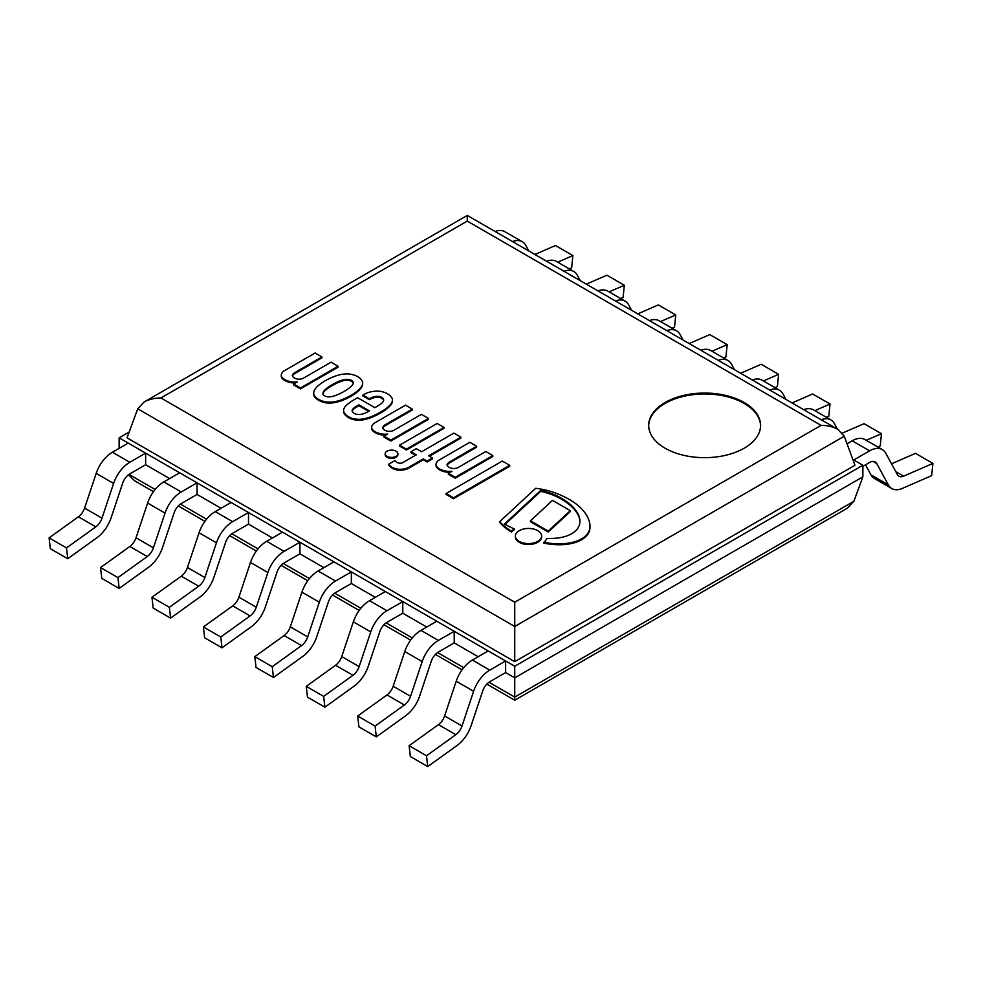 <?xml version="1.0" encoding="UTF-8"?>
<svg xmlns="http://www.w3.org/2000/svg" width="982" height="982" viewBox="0 0 982 982"><rect width="100%" height="100%" fill="white"/><g stroke="black" fill="none" stroke-linecap="round" stroke-linejoin="round"><path stroke-width="1.47" d="M467.26 221.097L467.26 215.426L144.158 401.969C148.834 399.355 154.432 398.017 160.938 397.955L467.26 221.097L821.062 425.366C827.568 425.427 833.166 426.765 837.842 429.38L844.274 436.217L854.966 465.247L514.74 661.672L127.034 437.837L137.726 408.807L144.158 401.969M514.74 661.672L514.74 602.212L160.938 397.955M744.196 448.197A55.949 32.296 180 0 1 683.227 455.206A55.949 32.296 180 0 1 648.685 425.366A55.949 32.296 180 0 1 704.634 393.058A55.949 32.296 180 0 1 760.584 425.366A55.949 32.296 180 0 1 744.196 448.197M862.871 465.247L862.871 476.847L514.74 677.838L514.74 666.238L862.871 465.247L852.83 459.441L853.775 459.993L869.598 450.848A25.397 14.669 -60 0 1 882.302 449.596A25.397 14.669 -60 0 1 885.801 453.291L897.413 474.613A11.195 6.457 120 0 0 898.96 476.245A11.195 6.457 120 0 0 903.587 476.184L932.9 463.406L931.673 475.632L902.36 488.398A25.397 14.669 -60 0 1 891.852 488.557A25.397 14.669 -60 0 1 888.342 484.85L876.742 463.529A11.195 6.457 120 0 0 875.195 461.896A11.195 6.457 120 0 0 869.598 462.461L862.871 466.34M514.74 666.238L119.129 437.837L129.17 432.031M119.129 448.344L119.129 437.837M486.839 684.123L514.74 700.227L514.74 697.097L514.74 700.227L847.441 508.148L853.874 501.299L862.871 476.847L514.74 677.838L505.632 672.584L505.632 660.984L488.226 650.931L472.403 660.076A25.397 14.669 -60 0 0 456.2 681.226L444.601 715.939A11.195 6.457 120 0 1 438.426 724.642L409.113 745.719L426.519 755.772L427.735 766.574L410.329 756.533L409.113 745.719M376.315 736.881L405.627 715.804A25.397 14.669 120 0 0 419.645 696.078L431.245 661.352A11.195 6.457 -60 0 1 438.389 652.036L454.212 642.891L478.185 656.737L454.212 642.891L454.212 631.291L436.806 621.238L420.971 630.383A25.397 14.669 -60 0 0 404.768 651.532L393.168 686.258A11.195 6.457 120 0 1 386.994 694.949L357.681 716.025L375.087 726.079L376.315 736.881L358.909 726.84L357.681 716.025M324.882 707.187L354.195 686.111A25.397 14.669 120 0 0 368.213 666.385L379.813 631.659A11.195 6.457 -60 0 1 386.957 622.342L402.78 613.198L426.753 627.044L402.78 613.198L402.78 601.598L385.374 591.545L369.551 600.689A25.397 14.669 -60 0 0 353.348 621.839L341.736 656.565A11.195 6.457 120 0 1 335.562 665.256L306.249 686.332L323.655 696.385L324.882 707.187L307.476 697.146L306.249 686.332M273.45 677.494L302.763 656.418A25.397 14.669 120 0 0 316.781 636.692L328.381 601.966A11.195 6.457 -60 0 1 335.525 592.649L351.347 583.504L375.32 597.351L351.347 583.504L351.347 571.905L333.941 561.851L318.119 570.996A25.397 14.669 -60 0 0 301.916 592.146L290.304 626.872A11.195 6.457 120 0 1 284.129 635.563L254.817 656.639L272.223 666.692L273.45 677.494L256.044 667.453L254.817 656.639M222.018 647.813L251.331 626.725A25.397 14.669 120 0 0 265.349 606.999L276.961 572.273A11.195 6.457 -60 0 1 284.093 562.956L299.915 553.811L323.888 567.657L299.915 553.811L299.915 542.211L282.509 532.158L266.687 541.303A25.397 14.669 -60 0 0 250.484 562.453L238.884 597.179A11.195 6.457 120 0 1 232.709 605.869L203.384 626.946L220.79 636.999L222.018 647.813L204.612 637.76L203.384 626.946M170.586 618.12L199.911 597.031A25.397 14.669 120 0 0 213.916 577.306L225.529 542.58A11.195 6.457 -60 0 1 232.66 533.263L248.495 524.13L272.468 537.964L248.495 524.13L248.495 512.518L231.077 502.477L215.254 511.61A25.397 14.669 -60 0 0 199.051 532.76L187.452 567.486A11.195 6.457 120 0 1 181.277 576.176L151.964 597.252L169.37 607.306L170.586 618.12L153.18 608.067L151.964 597.252M119.166 588.427L148.478 567.338A25.397 14.669 120 0 0 162.496 547.612L174.096 512.886A11.195 6.457 -60 0 1 181.24 503.57L197.063 494.437L221.036 508.271L197.063 494.437L197.063 482.825L179.657 472.784L163.822 481.917A25.397 14.669 -60 0 0 147.619 503.066L136.019 537.792A11.195 6.457 120 0 1 129.845 546.483L100.532 567.559L117.938 577.612L119.166 588.427L101.76 578.373L100.532 567.559M67.733 558.733L97.046 537.645A25.397 14.669 120 0 0 111.064 517.919L122.664 483.193A11.195 6.457 -60 0 1 129.808 473.876L145.631 464.744L169.604 478.578L145.631 464.744L145.631 453.132L128.225 443.091L112.402 452.223A25.397 14.669 -60 0 0 96.199 473.373L84.587 508.099A11.195 6.457 120 0 1 78.413 516.79L49.1 537.866L66.506 547.919L67.733 558.733L50.328 548.68L49.1 537.866M427.735 766.574L457.06 745.498A25.397 14.669 120 0 0 471.065 725.772L482.678 691.046A11.195 6.457 -60 0 1 489.809 681.729L505.632 672.584L514.74 677.838L514.74 697.097L488.999 682.245M505.632 660.984L489.809 670.117A25.397 14.669 120 0 0 473.606 691.267L462.006 725.993A11.195 6.457 -60 0 1 455.832 734.683L426.519 755.772M891.852 488.557L874.446 478.504A25.397 14.669 -60 0 1 870.936 474.809L865.51 464.817M932.9 463.406L915.494 453.365L891.521 463.799M847.061 443.766L852.192 440.808A25.397 14.669 -60 0 1 864.897 439.543L882.302 449.596M454.212 631.291L438.389 640.424A25.397 14.669 120 0 0 422.174 661.573L410.574 696.299A11.195 6.457 -60 0 1 404.4 704.99L375.087 726.079M866.271 440.341L881.468 433.713L880.24 445.938L877.81 447.006M881.468 433.713L864.062 423.672L842.421 433.087M821.136 419.731A25.397 14.669 -60 0 1 830.87 419.903A25.397 14.669 -60 0 1 834.381 423.598L837.376 429.097M803.73 409.678A25.397 14.669 -60 0 1 813.464 409.85L830.87 419.903M402.78 601.598L386.957 610.73A25.397 14.669 120 0 0 370.754 631.88L359.142 666.606A11.195 6.457 -60 0 1 352.968 675.297L323.655 696.385M814.839 410.648L830.036 404.019L828.82 416.245L826.378 417.313M830.036 404.019L812.63 393.978L792.057 402.939M769.716 390.038A25.397 14.669 -60 0 1 779.438 390.21A25.397 14.669 -60 0 1 782.949 393.905L785.944 399.404M752.298 379.985A25.397 14.669 -60 0 1 762.032 380.157L779.438 390.21M351.347 571.905L335.525 581.037A25.397 14.669 120 0 0 319.322 602.187L307.71 636.913A11.195 6.457 -60 0 1 301.535 645.604L272.223 666.692M763.407 380.955L778.616 374.326L777.388 386.552L774.958 387.62M778.616 374.326L761.21 364.285L740.624 373.246M718.284 360.345A25.397 14.669 -60 0 1 728.018 360.517A25.397 14.669 -60 0 1 731.516 364.212L734.511 369.711M700.878 350.292A25.397 14.669 -60 0 1 710.6 350.464L728.018 360.517M299.915 542.211L284.093 551.356A25.397 14.669 120 0 0 267.89 572.494L256.29 607.22A11.195 6.457 -60 0 1 250.115 615.91L220.79 636.999M711.987 351.261L727.183 344.645L725.956 356.859L723.525 357.927M727.183 344.645L709.777 334.592L689.192 343.553M666.852 330.652A25.397 14.669 -60 0 1 676.586 330.824A25.397 14.669 -60 0 1 680.084 334.518L683.079 340.03M649.446 320.598A25.397 14.669 -60 0 1 659.18 320.77L676.586 330.824M248.495 512.518L232.66 521.663A25.397 14.669 120 0 0 216.457 542.801L204.857 577.526A11.195 6.457 -60 0 1 198.683 586.229L169.37 607.306M660.555 321.568L675.751 314.952L674.524 327.166L672.093 328.233M675.751 314.952L658.345 304.899L637.76 313.859M615.419 300.958A25.397 14.669 -60 0 1 625.153 301.13A25.397 14.669 -60 0 1 628.652 304.825L631.647 310.337M598.013 290.905A25.397 14.669 -60 0 1 607.748 291.077L625.153 301.13M197.063 482.825L181.24 491.97A25.397 14.669 120 0 0 165.025 513.107L153.425 547.833A11.195 6.457 -60 0 1 147.251 556.536L117.938 577.612M609.122 291.875L624.319 285.259L623.091 297.472L620.661 298.54M624.319 285.259L606.913 275.205L586.34 284.166M563.987 271.265A25.397 14.669 -60 0 1 573.721 271.437A25.397 14.669 -60 0 1 577.232 275.132L580.227 280.643M546.581 261.212A25.397 14.669 -60 0 1 556.315 261.384L573.721 271.437M145.631 453.132L129.808 462.277A25.397 14.669 120 0 0 113.605 483.426L101.993 518.152A11.195 6.457 -60 0 1 95.819 526.843L66.506 547.919M557.69 262.182L572.887 255.565L571.671 267.779L569.229 268.847M572.887 255.565L555.481 245.512L534.908 254.473M512.567 241.572A25.397 14.669 -60 0 1 522.289 241.744A25.397 14.669 -60 0 1 525.8 245.439L528.795 250.95M495.149 231.519A25.397 14.669 -60 0 1 504.883 231.691L522.289 241.744M324.784 401.712A19.898 11.489 180 0 1 318.561 399.355A19.898 11.489 180 0 1 314.473 395.758A12.435 7.181 180 0 1 313.737 393.414A17.075 9.857 180 0 1 313.724 393.058A17.075 9.857 180 0 1 314.547 390.038A32.639 18.842 180 0 1 317.186 386.589A70.9 40.937 180 0 1 320.954 383.545A54.697 31.571 180 0 1 325.864 380.427A51.322 29.632 180 0 1 334.113 376.523A43.859 25.323 180 0 1 340.668 374.547A20.119 11.612 180 0 1 348.291 373.909L348.72 373.946A17.75 10.25 180 0 1 357.804 376.695A17.75 10.25 180 0 1 362.579 381.949L362.64 382.194A20.119 11.612 180 0 1 362.665 382.747A20.119 11.612 180 0 1 361.523 386.589A43.859 25.323 180 0 1 358.111 390.37A51.322 29.632 180 0 1 351.347 395.132A54.697 31.571 180 0 1 345.946 397.968A70.9 40.937 180 0 1 340.656 400.153A32.639 18.842 180 0 1 334.702 401.675A17.075 9.857 180 0 1 328.847 402.141A12.435 7.181 180 0 1 324.784 401.712L324.784 402.62A12.435 7.181 0 0 0 328.847 403.05A17.075 9.857 0 0 0 334.702 402.583A32.639 18.842 0 0 0 340.656 401.061A70.9 40.937 0 0 0 345.946 398.888A54.697 31.571 0 0 0 351.347 396.053A51.322 29.632 0 0 0 358.111 391.29A43.859 25.323 0 0 0 361.523 387.497A20.119 11.612 0 0 0 362.665 383.655L362.665 382.747M351.482 380.341A7.917 4.579 0 0 0 348.291 379.383A9.66 5.585 0 0 0 344.694 379.494A29.558 17.062 0 0 0 338.802 381.36A55.937 32.296 0 0 0 334.236 383.557A61.301 35.389 0 0 0 327.779 387.497A44.055 25.434 0 0 0 324.367 390.406A14.46 8.347 0 0 0 323.078 392.567L322.918 393.291A4.984 2.872 0 0 0 322.894 393.549A4.984 2.872 0 0 0 323.704 395.12A4.738 2.737 0 0 0 324.698 395.807A4.738 2.737 0 0 0 325.889 396.384A4.984 2.872 0 0 0 329.068 396.838L330.32 396.753A14.46 8.347 0 0 0 334.052 396.004A44.055 25.434 0 0 0 339.097 394.028A61.301 35.389 0 0 0 345.934 390.296A55.937 32.296 0 0 0 349.727 387.669A29.558 17.062 0 0 0 352.968 384.257A9.66 5.585 0 0 0 353.238 382.943A9.66 5.585 0 0 0 353.139 382.194A7.917 4.579 0 0 0 351.482 380.341L351.482 381.262A7.917 4.579 180 0 1 353.139 383.103A9.66 5.585 180 0 1 353.201 383.397M361.523 386.589L361.523 387.497M358.111 390.37L358.111 391.29M351.347 395.132L351.347 396.053M340.656 400.153L340.656 401.061M328.847 402.141L328.847 403.05M353.139 382.194L353.139 383.103M313.737 393.622A17.075 9.857 0 0 0 313.724 393.978A17.075 9.857 0 0 0 313.737 394.334A12.435 7.181 0 0 0 314.473 396.667A19.898 11.489 0 0 0 318.561 400.275A19.898 11.489 0 0 0 324.784 402.62M322.955 394.003L323.078 393.475A14.46 8.347 180 0 1 324.367 391.327A44.055 25.434 180 0 1 327.779 388.418A61.301 35.389 180 0 1 334.236 384.465A55.937 32.296 180 0 1 338.802 382.268A29.558 17.062 180 0 1 344.694 380.402A9.66 5.585 180 0 1 348.291 380.304A7.917 4.579 180 0 1 351.482 381.262M318.561 399.355L318.561 400.275M314.473 395.758L314.473 396.667M313.737 393.414L313.737 394.334M348.291 379.383L348.291 380.304M344.694 379.494L344.694 380.402M338.802 381.36L338.802 382.268M334.236 383.557L334.236 384.465M327.779 387.497L327.779 388.418M324.367 390.406L324.367 391.327M323.078 392.567L323.078 393.475M451.978 471.262A13.539 7.819 180 0 1 441.728 469.948A13.638 7.881 180 0 1 437.002 466.88A9.317 5.376 180 0 1 436.02 464.474A9.317 5.376 180 0 1 436.597 462.608A9.501 5.487 180 0 1 439.543 459.809L469.826 442.317L476.663 446.27L450.087 461.614A11.44 6.604 0 0 0 447.043 464.461A7.23 4.173 0 0 0 451.867 468.34A6.162 3.56 0 0 0 458.25 467.42L485.783 451.524L492.804 455.587L455.206 477.289L448.369 473.349L451.978 471.262M492.804 455.587L492.804 456.495L455.206 478.209L455.206 477.289M448.369 473.349L448.369 474.257L455.206 478.209M436.02 464.474L436.02 465.394A9.317 5.376 0 0 0 437.002 467.8A13.638 7.881 0 0 0 441.728 470.857A13.539 7.819 0 0 0 450.198 472.293M447.166 465.161A11.44 6.604 180 0 1 450.087 462.534L476.663 447.178L476.663 446.27M441.728 469.948L441.728 470.857M450.087 461.614L450.087 462.534M385.705 424.445A11.44 6.604 0 0 0 382.673 427.305A7.23 4.173 0 0 0 387.497 431.184A6.162 3.56 0 0 0 393.88 430.263L421.413 414.367L428.434 418.418L390.836 440.132L383.999 436.18L387.608 434.093A13.539 7.819 180 0 1 377.358 432.78A13.638 7.881 180 0 1 372.632 429.723A9.317 5.376 180 0 1 371.65 427.305A9.317 5.376 180 0 1 372.227 425.439A9.501 5.487 180 0 1 375.173 422.641L405.456 405.161L412.293 409.101L385.705 424.445L385.705 425.366L412.293 410.022L412.293 409.101M383.999 436.18L383.999 437.1L390.836 441.041L428.434 419.339L428.434 418.418M390.836 440.132L390.836 441.041M382.796 428.005A11.44 6.604 180 0 1 385.705 425.366M371.65 427.305L371.65 428.226A9.317 5.376 0 0 0 372.632 430.632A13.638 7.881 0 0 0 377.358 433.7A13.539 7.819 0 0 0 385.828 435.124M377.358 432.78L377.358 433.7M396.028 456.348A6.358 3.67 180 0 1 389.105 457.146A6.358 3.67 180 0 1 385.177 453.758A6.358 3.67 180 0 1 391.536 450.087A6.358 3.67 180 0 1 397.894 453.758A6.358 3.67 180 0 1 396.028 456.348M385.177 453.758L385.177 454.666A6.358 3.67 0 0 0 389.105 458.066A6.358 3.67 0 0 0 396.028 457.268A6.358 3.67 0 0 0 397.894 454.666L397.894 453.758M403.185 462.387L416.282 454.813L410.967 451.745L416.282 448.676L421.597 451.745L453.88 433.111L460.902 437.174L428.631 455.808L432.424 457.993L427.109 461.061L423.303 458.876L408.991 467.137A12.68 7.328 180 0 1 401.086 469.286A11.87 6.849 180 0 1 397.452 469.101A12.398 7.156 180 0 1 392.039 467.248A17.639 10.188 180 0 1 388.749 464.142L395.01 460.521A8.605 4.971 0 0 0 397.133 462.473A4.112 2.369 0 0 0 401.392 463.099A5.401 3.118 0 0 0 403.185 462.387M388.749 464.142L388.749 465.051A17.639 10.188 0 0 0 392.039 468.156A12.398 7.156 0 0 0 397.452 470.022A11.87 6.849 0 0 0 401.086 470.206A12.68 7.328 0 0 0 408.991 468.058L423.303 459.785L427.109 461.982L432.424 458.913L432.424 457.993M392.039 467.248L392.039 468.156M397.452 469.101L397.452 470.022M401.086 469.286L401.086 470.206M423.303 458.876L423.303 459.785M410.967 451.745L410.967 452.665L415.496 455.28M429.416 456.262L460.902 438.082L460.902 437.174M427.109 461.061L427.109 461.982M453.5 497.788L446.098 493.516L502.305 461.061L509.707 465.345L453.5 497.788L453.5 498.709L509.707 466.254L509.707 465.345M446.098 493.516L446.098 494.437L453.5 498.709M377.775 396.335A4.223 2.443 0 0 0 376.118 396.36A15.086 8.703 0 0 0 369.392 398.753L362.923 395.071L364.592 394.101A19.64 11.33 180 0 1 376.216 391.118L377.825 391.106A15.552 8.973 180 0 1 381.532 391.56A16.915 9.759 180 0 1 388.933 394.739A18.633 10.765 180 0 1 391.892 397.882A14.632 8.445 180 0 1 392.432 400.165A14.632 8.445 180 0 1 392.358 401.024A40.998 23.666 180 0 1 391.413 403.406A49.075 28.331 180 0 1 380.009 412.391A69.869 40.336 180 0 1 373.798 415.546A34.333 19.824 180 0 1 362.505 419.068A14.963 8.642 180 0 1 351.716 418.197A18.277 10.556 180 0 1 345.333 414.22A14.988 8.654 180 0 1 343.553 410.12A14.988 8.654 180 0 1 343.553 409.985A18.805 10.863 180 0 1 346.401 405.271A62.148 35.88 180 0 1 354.195 399.674L357.608 397.698L374.891 407.677A134.006 77.369 0 0 0 380.586 404.167A17.627 10.176 0 0 0 383.238 401.442A6.862 3.965 0 0 0 383.667 400.067A6.862 3.965 0 0 0 383.238 398.692A6.248 3.609 0 0 0 377.775 396.335L377.775 397.244A6.248 3.609 180 0 1 383.238 399.6A6.862 3.965 180 0 1 383.618 400.521M376.118 396.36L376.118 397.268A4.223 2.443 180 0 1 377.775 397.244M343.553 410.267L343.553 410.893A14.988 8.654 0 0 0 343.553 411.041A14.988 8.654 0 0 0 345.333 415.128A18.277 10.556 0 0 0 351.716 419.118A14.963 8.642 0 0 0 362.505 419.977A34.333 19.824 0 0 0 373.798 416.454A69.869 40.336 0 0 0 380.009 413.312A49.075 28.331 0 0 0 391.413 404.314A40.998 23.666 0 0 0 392.358 401.933A14.632 8.445 0 0 0 392.432 401.073L392.432 400.165M351.716 418.197L351.716 419.118M362.505 419.068L362.505 419.977M373.798 415.546L373.798 416.454M356.085 406.474A15.43 8.912 0 0 0 352.55 409.482A5.732 3.314 0 0 0 352.121 410.746A5.732 3.314 0 0 0 352.207 411.335A7.549 4.358 0 0 0 354.563 413.582A5.708 3.29 0 0 0 358.553 414.478A8.507 4.91 0 0 0 364.064 413.483A23.458 13.539 0 0 0 369.379 410.857L358.933 404.83L356.085 406.474L356.085 407.383L358.933 405.738L368.631 411.335M352.17 411.2A5.732 3.314 180 0 1 352.55 410.39A15.43 8.912 180 0 1 356.085 407.383M358.933 404.83L358.933 405.738M362.923 395.071L362.923 395.979L369.392 399.674A15.086 8.703 180 0 1 376.118 397.268M380.009 412.391L380.009 413.312M391.413 403.406L391.413 404.314M392.358 401.024L392.358 401.933M369.342 398.778L369.342 399.686M369.392 398.753L369.392 399.674M399.576 445.165L437.174 423.463L444.011 427.416L406.413 449.118L399.576 445.165L399.576 446.086L406.413 450.026L444.011 428.324L444.011 427.416M406.413 449.118L406.413 450.026M295.361 372.288L295.361 373.197L321.936 357.853L321.936 356.932L295.361 372.288A11.44 6.604 0 0 0 292.317 375.136A7.23 4.173 0 0 0 297.141 379.015A6.162 3.56 0 0 0 303.524 378.095L331.057 362.198L338.078 366.261L300.48 387.964L293.655 384.011L297.251 381.937A13.539 7.819 180 0 1 287.002 380.623A13.638 7.881 180 0 1 282.276 377.554A9.317 5.376 180 0 1 281.294 375.149A9.317 5.376 180 0 1 281.871 373.27A9.501 5.487 180 0 1 284.817 370.472L315.112 352.992L321.936 356.932M292.44 375.836A11.44 6.604 180 0 1 295.361 373.197M281.294 375.149L281.294 376.057A9.317 5.376 0 0 0 282.276 378.475A13.638 7.881 0 0 0 287.002 381.532A13.539 7.819 0 0 0 295.472 382.968M287.002 380.623L287.002 381.532M293.655 384.011L293.655 384.932L300.48 388.872L338.078 367.17L338.078 366.261M300.48 387.964L300.48 388.872M511.573 531.213A69.022 39.857 180 0 1 499.752 521.614L535.693 488.3A59.239 34.198 180 0 1 549.81 491.147A80.917 46.719 180 0 1 577.109 504.699A71.465 41.256 180 0 1 583.848 511.364A68.556 39.575 180 0 1 588.746 519.871A47.111 27.201 180 0 1 589.973 526.033A47.111 27.201 180 0 1 589.593 529.507A29.853 17.234 180 0 1 583.357 537.731A27.926 16.129 180 0 1 570.898 542.727A36.715 21.199 180 0 1 556.819 543.783A49.812 28.76 180 0 1 543.893 542.273A18.842 10.876 0 0 0 546.851 538.431A41.281 23.826 0 0 0 558.635 537.903A27.68 15.982 0 0 0 570.628 534.269A26.011 15.025 0 0 0 577.576 528.562A34.677 20.021 0 0 0 579.957 521.258A34.677 20.021 0 0 0 579.92 520.276A44.742 25.827 0 0 0 576.95 512.052A57.214 33.032 0 0 0 570.665 504.809A71.023 40.998 0 0 0 560.636 497.8A58.147 33.572 0 0 0 546.164 491.81A46.645 26.931 0 0 0 540.738 490.411L504.441 524.057A126.224 72.877 0 0 0 514.224 528.905A18.842 10.876 0 0 0 511.573 531.213L511.573 532.121A18.842 10.876 180 0 1 514.224 529.814L514.224 528.905M576.95 512.052L576.95 512.96A44.742 25.827 180 0 1 579.92 521.197A34.677 20.021 180 0 1 579.945 521.712M546.164 491.81L546.164 492.731A58.147 33.572 180 0 1 560.636 498.721A71.023 40.998 180 0 1 570.665 505.718A57.214 33.032 180 0 1 576.95 512.96M540.738 490.411L540.738 491.331A46.645 26.931 180 0 1 546.164 492.731M505.067 524.388L540.738 491.331M499.752 521.614L499.752 522.522A69.022 39.857 0 0 0 511.573 532.121M543.893 542.273L543.893 543.181A49.812 28.76 0 0 0 556.819 544.703A36.715 21.199 0 0 0 570.898 543.635A27.926 16.129 0 0 0 583.357 538.652A29.853 17.234 0 0 0 589.593 530.415A47.111 27.201 0 0 0 589.973 526.941L589.973 526.033M589.593 529.507L589.593 530.415M583.357 537.731L583.357 538.652M552.485 500.378L570.297 510.652L548.251 531.09L530.452 520.804L552.485 500.378M530.452 520.804L530.452 521.724L548.251 531.999L570.297 511.573L570.297 510.652M548.251 531.09L548.251 531.999M515.366 536.012L515.366 536.933A13.11 7.574 0 0 0 528.476 544.507A13.11 7.574 0 0 0 541.585 536.933L541.585 536.012A13.11 7.574 180 0 1 528.476 543.586A13.11 7.574 180 0 1 515.366 536.012A13.11 7.574 180 0 1 523.455 529.028A13.11 7.574 180 0 1 537.755 530.661A13.11 7.574 180 0 1 541.585 536.012M760.571 425.82A55.949 32.296 0 0 0 725.673 396.347A55.949 32.296 0 0 0 665.072 403.43A55.949 32.296 0 0 0 648.685 425.82M128.495 474.76L134.559 480.738L153.487 491.663M137.726 408.807L514.74 626.479L844.274 436.217M821.062 425.366L514.74 602.212M489.809 670.117L472.403 660.076M473.606 691.267L456.2 681.226M462.006 725.993L444.601 715.939M455.832 734.683L438.426 724.642M876.742 463.529L873.01 461.38M888.342 484.85L870.936 474.809M903.587 476.184L895.817 471.691M869.598 450.848L852.192 440.808M438.389 640.424L420.971 630.383M422.174 661.573L404.768 651.532M410.574 696.299L393.168 686.258M404.4 704.99L386.994 694.949M386.957 610.73L369.551 600.689M370.754 631.88L353.348 621.839M359.142 666.606L341.736 656.565M352.968 675.297L335.562 665.256M335.525 581.037L318.119 570.996M319.322 602.187L301.916 592.146M307.71 636.913L290.304 626.872M301.535 645.604L284.129 635.563M284.093 551.356L266.687 541.303M267.89 572.494L250.484 562.453M256.29 607.22L238.884 597.179M250.115 615.91L232.709 605.869M232.66 521.663L215.254 511.61M216.457 542.801L199.051 532.76M204.857 577.526L187.452 567.486M198.683 586.229L181.277 576.176M181.24 491.97L163.822 481.917M165.025 513.107L147.619 503.066M153.425 547.833L136.019 537.792M147.251 556.536L129.845 546.483M129.808 462.277L112.402 452.223M113.605 483.426L96.199 473.373M101.993 518.152L84.587 508.099M95.819 526.843L78.413 516.79M345.946 397.968L345.946 398.888M334.702 401.675L334.702 402.583M437.002 466.88L437.002 467.8M372.632 429.723L372.632 430.632M408.991 467.137L408.991 468.058M383.238 398.692L383.238 399.6M345.333 414.22L345.333 415.128M352.55 409.482L352.55 410.39M282.276 377.554L282.276 378.475M579.92 520.276L579.92 521.197M570.665 504.809L570.665 505.718M560.636 497.8L560.636 498.721M570.898 542.727L570.898 543.635M556.819 543.783L556.819 544.703M463.737 667.65L437.567 652.551M412.305 637.956L386.147 622.858M360.873 608.263L334.715 593.165M309.44 578.57L283.282 563.472M258.02 548.889L231.85 533.778M206.588 519.196L180.418 504.085M155.156 489.502L128.998 474.392M853.874 501.299L514.74 697.097M837.842 429.38L467.26 215.426M313.724 393.058L313.724 393.978M343.553 410.12L343.553 411.041M178.258 505.963L204.919 521.356M229.69 535.656L256.351 551.049M281.11 565.35L307.783 580.743M332.542 595.043L359.203 610.436M383.974 624.736L410.636 640.129M435.407 654.429L462.068 669.822"/></g></svg>
